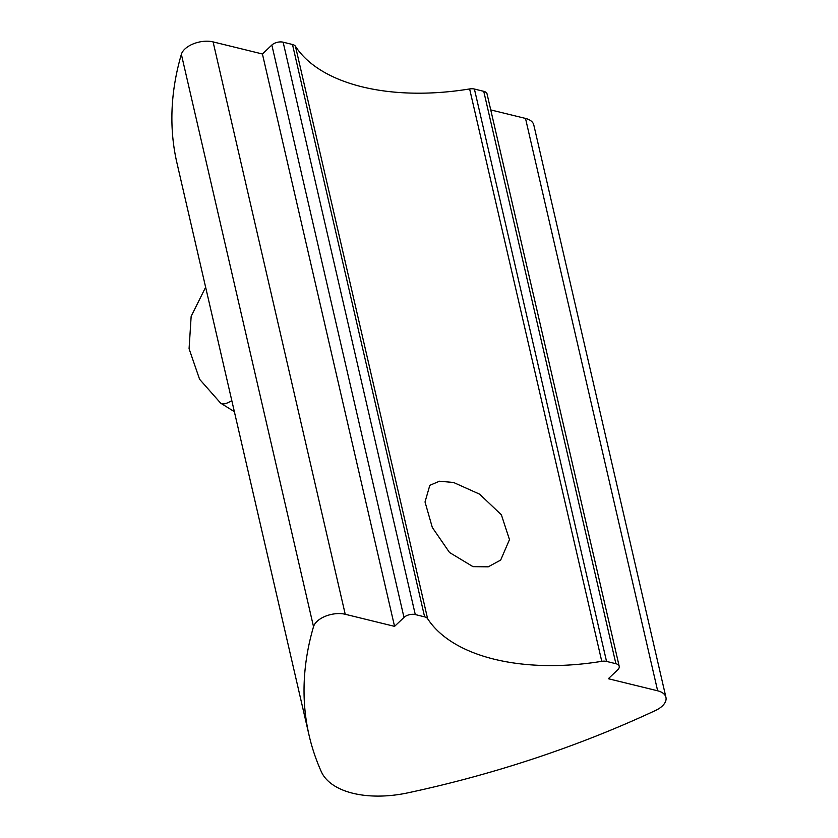 <?xml version="1.0" encoding="UTF-8"?>
<svg xmlns="http://www.w3.org/2000/svg" width="838" height="838" viewBox="0 0 838 838"><rect width="100%" height="100%" fill="white"/><g stroke="black" fill="none" stroke-linecap="round" stroke-linejoin="round"><path stroke-width="1.26" d="M453.557 482.479L439.489 481.222L429.821 485.317L425.023 501.972L432.324 527.49L449.514 552.493L472.999 566.656L488.219 566.823L500.674 560.077L509.483 539.62L501.396 514.846L479.64 494.179L453.557 482.479M309.086 735.345A659.234 359.041 167 0 1 313.517 626.688A20.604 11.219 -13 0 1 317.005 621.419A20.604 11.219 -13 0 1 345.235 614.275L213.093 41.9A20.604 11.219 167 0 0 184.863 49.044A20.604 11.219 167 0 0 181.364 54.313A659.234 359.041 167 0 0 176.944 162.96L309.086 735.345A659.234 359.041 167 0 0 321.31 771.683A82.407 44.885 167 0 0 407.781 792.863A659.234 359.041 -13 0 0 655.536 710.467A20.604 11.219 167 0 0 665.938 697.342A20.604 11.219 167 0 0 657.652 690.805L608.325 678.728L617.753 669.782A8.244 4.483 -13 0 0 619.209 666.325L487.056 93.94A8.244 4.483 167 0 0 483.746 91.332L615.888 663.706A8.244 4.483 -13 0 1 619.209 666.325M615.888 663.706L606.544 661.423L474.402 89.038A8.244 4.483 167 0 0 469.626 88.943L601.768 661.329A185.408 100.979 -13 0 1 427.6 618.664L295.447 46.279A8.244 4.483 167 0 0 292.483 44.477L424.625 616.862A8.244 4.483 -13 0 1 427.6 618.664M424.625 616.862L415.281 614.568L283.139 42.193A8.244 4.483 167 0 0 271.847 45.043L403.989 617.428A8.244 4.483 -13 0 1 415.281 614.568M403.989 617.428L394.562 626.363L345.235 614.275M601.768 661.329A8.244 4.483 -13 0 1 606.544 661.423M665.938 697.342L533.796 124.967A20.604 11.219 167 0 0 525.51 118.43L490.743 109.914M283.139 42.193L292.483 44.477M469.626 88.943A185.408 100.979 -13 0 1 295.447 46.279M474.402 89.038L483.746 91.332M213.093 41.9L262.42 53.988L271.847 45.043M262.42 53.988L394.562 626.363M313.517 626.688L181.364 54.313M525.51 118.43L657.652 690.805M231.822 400.669A82.407 16.393 127.4 0 1 220.666 403.162L199.601 379.3L189.074 348.734L191.158 316.324L205.635 287.204M234.357 411.657L220.666 403.162"/></g></svg>
